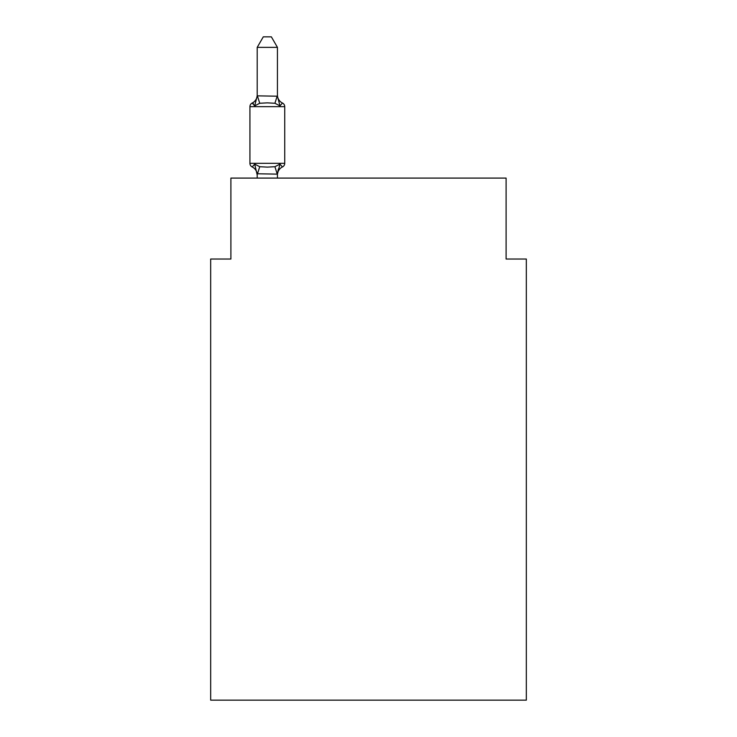 <?xml version="1.0" encoding="UTF-8"?>
<svg xmlns="http://www.w3.org/2000/svg" width="737" height="737" viewBox="0 0 737 737"><rect width="100%" height="100%" fill="white"/><g stroke="black" fill="none" stroke-linecap="round" stroke-linejoin="round"><path stroke-width="1.11" d="M526.329 700.15L526.329 259.028L506.098 259.028L506.098 178.087L230.902 178.087L230.902 259.028L210.671 259.028L210.671 700.15L526.329 700.15M277.444 174.964A8.899 8.899 0 0 1 282.455 166.958L279.968 164.111L277.444 174.135L257.204 173.766L257.204 174.964A8.899 8.899 0 0 0 252.201 166.958A4.044 4.044 0 0 1 249.926 163.319A4.044 4.044 0 0 0 252.201 166.958A4.044 4.044 0 0 1 249.926 163.319A4.044 4.044 0 0 0 252.201 166.958L254.68 164.111L252.201 166.958A4.044 4.044 0 0 1 249.926 163.319A4.044 4.044 0 0 0 252.201 166.958A4.044 4.044 0 0 1 249.926 163.319A4.044 4.044 0 0 0 252.201 166.958A4.044 4.044 0 0 1 249.926 163.319A4.044 4.044 0 0 0 252.201 166.958A4.044 4.044 0 0 1 249.926 163.319A4.044 4.044 0 0 0 252.201 166.958A4.044 4.044 0 0 1 249.926 163.319A4.044 4.044 0 0 0 252.201 166.958L254.68 164.111L252.201 166.958A4.044 4.044 0 0 1 249.926 163.319A4.044 4.044 0 0 0 252.201 166.958L254.68 164.111L252.201 166.958A4.044 4.044 0 0 1 249.926 163.319A4.044 4.044 0 0 0 252.201 166.958L254.68 164.111L252.201 166.958A4.044 4.044 0 0 1 249.926 163.319A4.044 4.044 0 0 0 252.201 166.958L254.68 164.111L252.201 166.958A4.044 4.044 0 0 1 249.926 163.319A4.044 4.044 0 0 0 252.201 166.958L254.68 164.111L252.201 166.958A4.044 4.044 0 0 1 249.926 163.319A4.044 4.044 0 0 0 252.201 166.958L254.68 164.111L252.201 166.958L254.68 164.111L252.201 166.958L254.68 164.111L252.201 166.958L254.68 164.111L259.737 166.709L267.328 167.115L274.919 166.709L279.968 164.111L282.455 166.958A4.044 4.044 0 0 0 284.731 163.319L284.731 106.662A4.044 4.044 0 0 0 282.455 103.023L279.968 105.87L282.455 103.023L279.968 105.87L282.455 103.023L279.968 105.87L282.455 103.023L279.968 105.87L282.455 103.023L279.968 105.87L282.455 103.023L279.968 105.87L282.455 103.023L279.968 105.87L282.455 103.023L279.968 105.87L282.455 103.023L279.968 105.87L282.455 103.023L279.968 105.87L282.455 103.023L279.968 105.87L282.455 103.023L279.968 105.87L274.919 103.263L267.328 102.858L259.737 103.263L254.68 105.87L252.201 103.023A4.044 4.044 0 0 0 249.926 106.662A4.044 4.044 0 0 1 252.201 103.023L253.353 103.576L252.201 103.023A4.044 4.044 0 0 0 249.926 106.662A4.044 4.044 0 0 1 252.201 103.023A4.044 4.044 0 0 0 249.926 106.662A4.044 4.044 0 0 1 252.201 103.023L253.353 103.576L252.201 103.023A4.044 4.044 0 0 0 249.926 106.662A4.044 4.044 0 0 1 252.201 103.023A4.044 4.044 0 0 0 249.926 106.662A4.044 4.044 0 0 1 252.201 103.023L253.353 103.576L252.201 103.023A4.044 4.044 0 0 0 249.926 106.662A4.044 4.044 0 0 1 252.201 103.023A4.044 4.044 0 0 0 249.926 106.662A4.044 4.044 0 0 1 252.201 103.023L253.353 103.576L252.201 103.023A4.044 4.044 0 0 0 249.926 106.662A4.044 4.044 0 0 1 252.201 103.023A4.044 4.044 0 0 0 249.926 106.662A4.044 4.044 0 0 1 252.201 103.023L253.353 103.576L252.201 103.023A4.044 4.044 0 0 0 249.926 106.662A4.044 4.044 0 0 1 252.201 103.023A4.044 4.044 0 0 0 249.926 106.662A4.044 4.044 0 0 1 252.201 103.023L253.353 103.576M277.444 47.371L257.204 47.371L263.284 36.85L271.363 36.85L277.444 47.371L277.444 96.206L279.968 105.87M277.444 173.766L278.393 169.003L277.444 173.766M252.201 103.023L254.68 105.87L252.201 103.023A4.044 4.044 0 0 0 249.926 106.662A4.044 4.044 0 0 1 252.201 103.023L254.68 105.87L252.201 103.023A8.899 8.899 0 0 0 257.204 95.018M257.204 47.371L257.204 95.847L277.444 96.206M284.731 106.662L249.926 106.662L249.926 163.319L284.731 163.319M254.68 105.87L257.204 95.847M277.444 178.087L277.444 174.135M257.204 178.087L257.204 174.135M254.68 164.111L257.204 174.964M277.444 95.018A8.899 8.899 0 0 0 282.455 103.023M259.737 166.709L257.37 174.181M274.919 166.709L277.278 174.181M257.37 95.792L259.737 103.263M277.278 95.792L274.919 103.263"/></g></svg>
